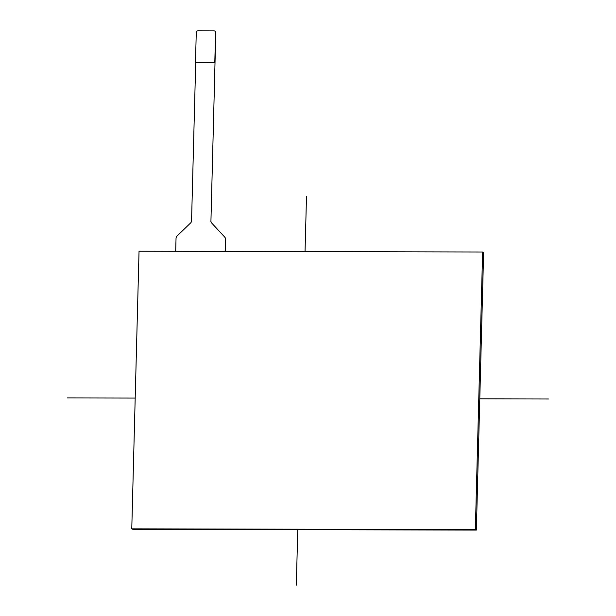 <?xml version="1.0" encoding="UTF-8"?>
<svg xmlns="http://www.w3.org/2000/svg" width="616" height="616" viewBox="0 0 616 616"><rect width="100%" height="100%" fill="white"/><g stroke="black" fill="none" stroke-linecap="round" stroke-linejoin="round"><path stroke-width="0.92" d="M215.793 32.517L210.941 220.859L215.015 62.486L195.488 62.339L196.273 32.371A1.586 1.54 115.1 0 1 197.859 30.8L214.083 30.838A1.586 1.54 115.1 0 1 215.585 32.417L215.793 32.517A1.586 1.54 -64.9 0 0 214.815 31.031M195.488 62.339L214.799 62.385L215.585 32.417M224.632 237.029A3.172 3.072 115.1 0 1 225.448 239.231L225.518 239.262A3.172 3.072 -64.9 0 0 224.701 237.06L211.688 223.03L224.701 237.06M225.518 239.262L225.202 251.428M211.758 223.061A3.172 3.072 115.1 0 1 210.941 220.859M210.865 220.828A3.172 3.072 -64.9 0 0 211.688 223.03M175.691 251.32L176.037 238.33A3.172 3.072 115.1 0 1 177.031 236.067L190.567 222.992A3.172 3.072 -64.9 0 0 191.561 220.736L195.703 62.439M225.133 251.428L225.448 239.231M132.771 529.313L476.353 530.076L483.622 252.475L476.353 530.076L132.771 529.313L131.77 528.844L475.352 529.606L482.621 252.006L139.039 251.236L131.77 528.844M483.622 252.475L482.621 252.006M476.353 530.076L475.352 529.606M306.491 196.55L305.051 251.605M297.767 529.675L296.311 585.2M548.51 398.999L479.795 398.845M135.197 398.075L67.491 397.928"/></g></svg>
